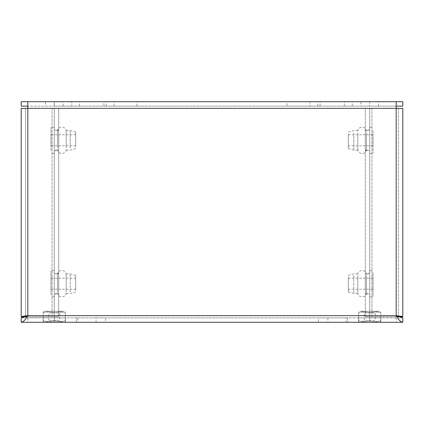 <?xml version="1.0" encoding="UTF-8"?>
<svg xmlns="http://www.w3.org/2000/svg" width="424" height="424" viewBox="0 0 424 424"><rect width="100%" height="100%" fill="white"/><g stroke="black" fill="none" stroke-linecap="round" stroke-linejoin="round"><path stroke-width="0.32" stroke-dasharray="2.12 1.59" d="M45.463 106.122L63.112 106.122L45.463 106.122L45.463 101.712L63.112 101.712L45.463 101.712M63.112 106.122L63.112 101.712M360.888 106.122L378.537 106.122L360.888 106.122L360.888 101.712L378.537 101.712L360.888 101.712M378.537 106.122L378.537 101.712M286.995 106.122L320.083 106.122L286.995 106.122L286.995 101.712L320.083 101.712L286.995 101.712M320.083 106.122L320.083 101.712M103.917 106.122L137.005 106.122L103.917 106.122L103.917 101.712L137.005 101.712L103.917 101.712M137.005 106.122L137.005 101.712M365.303 129.834L365.303 150.79L365.303 129.834L369.712 129.834L369.712 150.79L369.712 129.834M365.303 150.79L369.712 150.79M365.303 273.21L365.303 294.166L365.303 273.21L369.712 273.21L369.712 294.166L369.712 273.21M365.303 294.166L369.712 294.166M54.288 129.834L54.288 150.79L54.288 129.834L58.698 129.834L58.698 150.79L58.698 129.834M54.288 150.79L58.698 150.79M54.288 273.21L54.288 294.166L54.288 273.21L58.698 273.21L58.698 294.166L58.698 273.21M54.288 294.166L58.698 294.166M71.778 106.122L54.288 106.122L54.288 101.712L27.82 101.712L27.82 106.122L27.82 101.712L21.2 101.712L21.2 106.122L54.288 106.122L54.288 101.712L71.778 101.712L71.778 106.122L402.8 106.122L402.8 101.712L396.18 101.712L396.18 106.122L396.18 101.712L369.712 101.712L369.712 106.122L369.712 101.712L344.426 101.712L344.426 106.122M21.2 108.327L27.82 108.327L25.61 108.327L25.61 316.776L25.61 108.327L27.82 108.327L27.82 315.673L396.18 315.673L396.18 106.122L27.82 106.122L27.82 316.776L58.698 316.776L58.698 108.327L58.698 316.776L54.288 316.776L58.698 316.776M21.2 316.776L54.288 316.776L54.288 108.327L58.698 108.327L27.82 108.327L27.82 316.776L21.2 316.776M58.698 108.327L402.8 108.327L398.39 108.327L402.8 108.327L402.8 316.776L365.303 316.776L402.8 316.776M398.39 108.327L398.39 316.776L398.39 108.327M79.574 106.122L79.574 101.712L106.201 101.712L106.201 106.122M79.574 101.712L71.778 101.712M317.799 106.122L317.799 101.712L344.426 101.712M317.799 101.712L310.002 101.712L310.002 106.122M113.998 106.122L113.998 101.712L310.002 101.712M113.998 101.712L106.201 101.712M27.82 317.878L65.428 317.878L43.147 317.878L54.288 317.878L54.288 322.288L27.82 322.288L27.82 317.878L21.2 317.878L21.2 322.288L27.82 322.288M402.8 317.878L369.712 317.878L369.712 322.288L402.8 322.288L402.8 317.878L21.2 317.878M396.18 317.878L396.18 322.288M64.215 322.288L44.361 322.288L64.215 322.288L65.317 321.652L65.317 320.666L65.317 321.652M96.084 322.288L105.634 322.288L105.634 317.878L96.084 317.878L96.084 322.288L77.82 322.288L77.82 317.878L54.288 317.878L54.288 322.288L65.428 322.288L43.147 322.288L43.147 317.878L43.147 322.288M358.572 322.288L358.572 317.878L358.572 322.288L369.712 322.288L369.712 317.878L358.572 317.878L380.853 317.878L369.712 317.878L369.712 322.288L369.712 317.878L346.18 317.878L346.18 322.288L327.916 322.288L327.916 317.878L346.18 317.878M105.634 322.288L327.916 322.288M327.916 317.878L318.366 317.878L318.366 322.288M105.634 317.878L318.366 317.878M77.82 317.878L96.084 317.878M365.303 108.327L371.917 108.327L365.303 108.327L365.303 316.776L369.712 316.776L369.712 108.327L365.303 108.327L365.303 316.776M369.712 108.327L369.712 316.776M54.288 108.327L54.288 316.776M380.853 317.878L380.853 322.288L380.853 317.878M65.428 317.878L65.428 322.288L65.428 317.878M54.288 317.878L54.288 322.288L54.288 317.878M76.347 322.288L76.347 317.878L76.347 322.288M347.654 317.878L347.654 322.288L347.654 317.878M75.684 290.626L75.684 275.351L75.684 290.626M70.167 291.855L70.167 273.872L70.167 291.855M66.197 291.855L66.197 273.872L66.197 291.855M66.197 291.124L66.197 274.752L66.197 291.124M57.595 291.124L57.595 274.752L57.595 291.124M57.595 291.855L57.595 273.872L57.595 291.855M54.288 291.855L54.288 273.872L54.288 291.855M54.288 294.532L54.288 270.66L54.288 294.532M50.975 294.532L50.975 270.66L50.975 294.532M50.975 279.098L50.975 289.2L50.975 279.098M75.684 279.098L75.684 289.2L75.684 279.098M75.684 146.651L75.684 131.975L75.684 146.651M70.167 147.775L70.167 130.497L70.167 147.775M66.197 147.775L66.197 130.497L66.197 147.775M66.197 147.107L66.197 131.376L66.197 147.107M57.595 147.107L57.595 131.376L57.595 147.107M57.595 147.775L57.595 130.497L57.595 147.775M54.288 147.775L54.288 130.497L54.288 147.775M54.288 150.218L54.288 127.285L54.288 150.218M50.975 150.218L50.975 127.285L50.975 150.218M50.975 136.12L50.975 145.824L50.975 136.12M75.684 136.12L75.684 145.824L75.684 136.12M62.524 322.288L46.052 322.288L62.524 322.288L59.715 320.666L48.861 320.666L59.715 320.666L59.715 312.88L48.861 312.88L46.052 311.258L62.524 311.258L46.052 311.258M46.052 322.288L48.861 320.666L48.861 312.88L59.715 312.88L62.524 311.258M64.215 311.258L44.361 311.258L64.215 311.258L65.317 311.894L65.317 312.88C61.65 311.587 57.971 311.587 54.288 312.88C50.62 311.587 46.942 311.587 43.259 312.88L43.259 311.894L43.259 312.88C46.926 311.587 50.599 311.587 54.288 312.88C57.956 311.587 61.628 311.587 65.317 312.88L65.317 311.894M44.361 311.258L43.259 311.894M54.288 320.666C57.956 321.959 61.628 321.959 65.317 320.666L65.317 312.88L65.317 320.666C61.65 321.959 57.971 321.959 54.288 320.666L54.288 312.88L54.288 320.666C50.62 321.959 46.942 321.959 43.259 320.666C46.926 321.959 50.599 321.959 54.288 320.666M43.259 321.652L43.259 312.88L43.259 321.652L44.361 322.288M361.476 311.258L377.948 311.258L361.476 311.258L364.285 312.88L375.139 312.88L364.285 312.88L364.285 320.666L375.139 320.666L377.948 322.288L361.476 322.288L377.948 322.288M377.948 311.258L375.139 312.88L375.139 320.666L364.285 320.666L361.476 322.288M359.785 322.288L379.639 322.288L359.785 322.288L358.683 321.652L358.683 320.666C362.35 321.959 366.029 321.959 369.712 320.666C373.38 321.959 377.058 321.959 380.741 320.666L380.741 321.652L380.741 320.666C377.074 321.959 373.401 321.959 369.712 320.666C366.045 321.959 362.372 321.959 358.683 320.666L358.683 321.652M379.639 322.288L380.741 321.652M359.785 311.258L379.639 311.258L359.785 311.258L358.683 311.894L358.683 312.88L358.683 311.894M369.712 312.88C366.045 311.587 362.372 311.587 358.683 312.88L358.683 320.666L358.683 312.88C362.35 311.587 366.029 311.587 369.712 312.88L369.712 320.666L369.712 312.88C373.38 311.587 377.058 311.587 380.741 312.88C377.074 311.587 373.401 311.587 369.712 312.88M380.741 311.894L380.741 320.666L380.741 311.894L379.639 311.258M348.316 276.75L348.316 292.025L348.316 276.75M353.833 275.521L353.833 293.503L353.833 275.521M357.803 275.521L357.803 293.503L357.803 275.521M357.803 276.252L357.803 292.624L357.803 276.252M366.405 276.252L366.405 292.624L366.405 276.252M366.405 275.521L366.405 293.503L366.405 275.521M369.712 275.521L369.712 293.503L369.712 275.521M369.712 272.844L369.712 296.715L369.712 272.844M373.025 272.844L373.025 296.715L373.025 272.844M373.025 288.278L373.025 278.176L373.025 288.278M348.316 288.278L348.316 278.176L348.316 288.278M348.316 133.973L348.316 148.649L348.316 133.973M353.833 132.85L353.833 150.128L353.833 132.85M357.803 132.85L357.803 150.128L357.803 132.85M357.803 133.518L357.803 149.248L357.803 133.518M366.405 133.518L366.405 149.248L366.405 133.518M366.405 132.85L366.405 150.128L366.405 132.85M369.712 132.85L369.712 150.128L369.712 132.85M369.712 130.407L369.712 153.34L369.712 130.407M373.025 130.407L373.025 153.34L373.025 130.407M373.025 144.505L373.025 134.8L373.025 144.505M348.316 144.505L348.316 134.8L348.316 144.505M396.18 108.327L396.18 316.776L396.18 108.327M371.917 108.327L371.917 316.776L371.917 108.327M52.083 108.327L52.083 316.776L52.083 108.327M352.222 106.122L352.222 101.712M65.317 317.878L65.317 322.288M358.683 322.288L358.683 317.878M75.684 275.351L70.167 273.872L66.197 273.872M66.197 274.752C66.065 272.621 64.983 271.233 62.948 270.586C61.337 270.385 58.666 269.929 57.595 274.752M57.595 273.872L54.288 273.872M54.288 270.66L50.975 270.66M75.684 289.2L50.975 289.2M75.684 278.176L50.975 278.176M54.288 296.715L50.975 296.715M57.595 293.503L54.288 293.503M57.595 292.624C57.33 298.167 66.462 298.173 66.197 292.624M75.684 292.025L70.167 293.503L66.197 293.503M75.684 131.975L70.167 130.497L66.197 130.497M66.197 131.376C66.112 129.511 65.222 128.186 63.526 127.401C61.724 127.073 59.026 125.944 57.595 131.376M57.595 130.497L54.288 130.497M54.288 127.285L50.975 127.285M75.684 145.824L50.975 145.824M75.684 134.8L50.975 134.8M54.288 153.34L50.975 153.34M57.595 150.128L54.288 150.128M57.595 149.248C57.33 154.792 66.462 154.797 66.197 149.248M75.684 148.649L70.167 150.128L66.197 150.128M348.316 275.351L353.833 273.872L357.803 273.872M366.405 274.752C366.67 269.208 357.538 269.203 357.803 274.752M366.405 273.872L369.712 273.872M369.712 270.66L373.025 270.66M348.316 289.2L373.025 289.2M348.316 278.176L373.025 278.176M369.712 296.715L373.025 296.715M366.405 293.503L369.712 293.503M357.803 292.624C357.538 298.167 366.67 298.173 366.405 292.624M348.316 292.025L353.833 293.503L357.803 293.503M348.316 131.975L353.833 130.497L357.803 130.497M366.405 131.376L364.857 128.075C363.453 126.993 361.926 126.797 360.289 127.481C358.704 128.297 357.877 129.596 357.803 131.376M366.405 130.497L369.712 130.497M369.712 127.285L373.025 127.285M348.316 145.824L373.025 145.824M348.316 134.8L373.025 134.8M369.712 153.34L373.025 153.34M366.405 150.128L369.712 150.128M357.803 149.248C357.618 152.841 364.158 157.119 366.405 149.248M348.316 148.649L353.833 150.128L357.803 150.128"/><path stroke-width="0.64" d="M27.82 106.122L21.2 106.122L21.2 101.712L27.82 101.712L27.82 108.327L21.2 108.327L21.2 316.776L25.61 316.776L27.82 315.673L21.2 317.878L21.2 322.288L402.8 322.288L402.8 317.878L396.18 315.673L398.39 316.776L402.8 316.776L402.8 108.327L396.18 108.327L396.18 101.712L402.8 101.712L402.8 106.122L396.18 106.122M21.2 108.327L21.2 316.776C21.592 316.405 23.797 316.039 27.82 315.673C25.61 319.691 23.405 321.896 21.2 322.288M27.82 101.712L396.18 101.712M43.147 322.288L77.82 322.288M346.18 322.288L358.572 322.288M402.8 322.288C400.595 321.901 398.39 319.696 396.18 315.673C400.203 316.039 402.408 316.405 402.8 316.776M27.82 108.327L396.18 108.327L396.18 315.673L27.82 315.673L27.82 108.327"/></g></svg>
